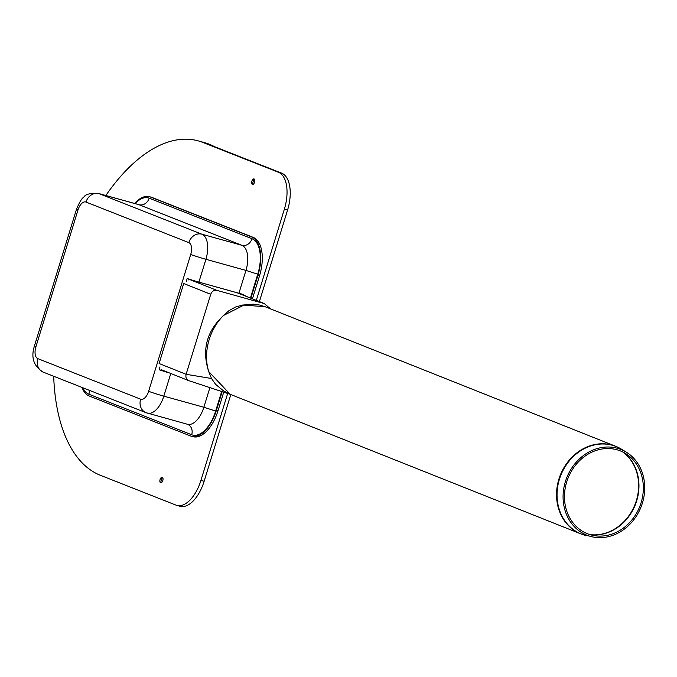 <?xml version="1.0" encoding="UTF-8"?>
<svg xmlns="http://www.w3.org/2000/svg" width="677" height="677" viewBox="0 0 677 677"><rect width="100%" height="100%" fill="white"/><g stroke="black" fill="none" stroke-linecap="round" stroke-linejoin="round"><path stroke-width="1.02" d="M254.18 178.999A6.711 3.444 -74.5 0 0 252.673 184.432M254.603 182.198A2.843 1.456 -74.5 0 0 254.569 179.439A2.843 1.456 -74.5 0 0 253.003 179.236A2.843 1.456 -74.5 0 0 251.785 183.619A2.843 1.456 -74.5 0 0 253.147 184.305A2.843 1.456 -74.5 0 0 254.603 182.198M162.387 477.361A6.711 3.444 -74.5 0 0 160.881 482.794M162.81 480.56A2.843 1.456 -74.5 0 0 162.785 477.801A2.843 1.456 -74.5 0 0 161.219 477.598A2.843 1.456 -74.5 0 0 160 481.99A2.843 1.456 -74.5 0 0 161.354 482.667A2.843 1.456 -74.5 0 0 162.81 480.56M227.7 393.379L200.925 480.391A32.284 16.578 105.5 0 1 176.815 505.389A32.284 16.578 105.5 0 1 175.961 505.11L100.391 475.296A174.327 89.525 105.5 0 1 53.695 376.268M230.815 394.539L204.132 481.279A32.284 16.578 105.5 0 1 180.014 506.278L176.815 505.389M105.857 195.492A174.327 89.525 105.5 0 1 198.209 140.875A174.327 89.525 105.5 0 1 202.804 142.415L278.365 172.22A32.284 16.578 105.5 0 1 284.374 209.151L256.304 300.376M198.209 140.875L201.407 141.764A174.327 89.525 105.5 0 1 206.003 143.304L281.573 173.109A32.284 16.578 105.5 0 1 287.573 210.039L259.401 301.612M186.319 281.336L187.19 278.501A11.619 0.542 17.1 0 0 198.894 282.106L242.764 294.334L246.2 296.348M169.411 372.942A11.619 0.542 -162.9 0 1 159.129 369.735L160 366.892M189.001 279.102L188.731 279.956M159.129 369.735L160.957 370.243A9.681 0.449 17.1 0 0 168.497 372.578M161.253 369.295L160.957 370.243M250.888 298.218L257.92 275.361A33.571 17.238 -74.5 0 0 251.683 236.95L150.412 197.007A33.571 17.238 -74.5 0 0 149.524 196.711L151.123 197.151A33.571 17.238 105.5 0 1 152.012 197.447L253.283 237.399A33.571 17.238 105.5 0 1 259.528 275.801L252.436 298.836M223.799 391.941L218.028 410.685A33.571 17.238 105.5 0 1 192.953 436.682L191.346 436.242A33.571 17.238 -74.5 0 0 216.428 410.237L222.234 391.374M82.044 387.447A33.571 17.238 -74.5 0 0 89.195 395.994L190.465 435.946A33.571 17.238 -74.5 0 0 191.346 436.242M149.524 196.711A33.571 17.238 -74.5 0 0 134.647 203.481M265.282 306.799L259.892 305.082L253.3 304.176L242.264 305.099L235.376 307.096L228.894 310.735L223.452 315.507L243.881 305.124L265.045 306.706M618.727 447.666A47.136 40.798 111.7 0 0 615.698 446.295A47.136 40.798 111.7 0 0 558.906 479.121A47.136 40.798 111.7 0 0 580.832 533.874L230.18 394.285L208.736 371.605L211.512 378.511L215.616 384.341L223.435 390.807L230.349 394.352M223.452 315.507C206.587 331.375 201.687 350.077 208.736 371.605C205.681 361.687 205.791 351.109 209.075 339.854C212.079 330.249 216.868 322.134 223.452 315.507M230.882 394.556L188.646 380.601L161.608 369.837A5.424 4.697 -68.3 0 1 161.151 369.617M189.052 380.736C186.395 379.662 185.422 377.512 186.116 374.296L210.733 294.283C211.969 291.212 214.008 289.908 216.86 290.365L264.301 303.584L270.563 308.898M188.891 279.457A5.424 4.697 -68.3 0 1 189.831 279.601L237.272 292.828A5.424 4.697 -68.3 0 1 237.686 292.963A5.424 4.697 -68.3 0 1 238.084 293.149M211.512 378.511L186.116 374.296L159.087 363.532L183.704 283.519L210.733 294.283M565.388 481.592A46.112 39.918 -68.3 0 1 626.369 452.202A46.112 39.918 -68.3 0 1 640.992 507.09A46.112 39.918 -68.3 0 1 592.646 536.912A46.112 39.918 -68.3 0 1 565.388 481.592M566.691 481.956A44.564 38.572 -68.3 0 1 625.616 453.556A44.564 38.572 -68.3 0 1 639.74 506.591A44.564 38.572 -68.3 0 1 593.027 535.405A44.564 38.572 -68.3 0 1 566.691 481.956M214.406 146.613A174.327 89.525 -74.5 0 0 204.615 142.652L201.407 141.764M200.925 480.391L204.132 481.279M284.374 209.151L287.573 210.039M278.365 172.22L281.573 173.109M202.804 142.415L206.003 143.304M190.728 254.434A10.333 5.306 -74.5 0 0 188.807 242.611L85.987 202.059A10.333 5.306 -74.5 0 0 77.999 209.963L35.898 346.819A10.333 5.306 -74.5 0 0 37.819 358.632L140.638 399.193A10.333 5.306 -74.5 0 0 148.627 391.289L190.728 254.434A11.619 0.542 17.1 0 0 205.918 259.299L198.894 282.106M148.627 391.289A11.619 0.542 17.1 0 0 163.817 396.147L203.853 407.258L210.073 387.041M170.782 373.492L163.817 396.147A21.952 11.272 105.5 0 1 147.417 413.148A21.952 11.272 105.5 0 1 146.833 412.953A11.619 9.96 111.5 0 1 145.987 412.674L43.167 372.113C33.706 366.333 30.787 357.651 34.4 346.065L76.501 209.218C79.615 201.915 82.01 197.963 83.677 197.354C85.226 194.291 90.143 192.979 98.436 193.436A21.952 11.272 105.5 0 1 99.011 193.63L139.047 204.733A9.038 7.743 111.5 0 0 149.177 198.183L251.996 238.736A30.99 15.918 105.5 0 1 257.759 274.193L250.431 298.032M238.939 293.217L245.954 270.411L257.759 274.193M221.768 391.196L215.658 411.041L203.853 407.258A21.952 11.272 -74.5 0 1 187.453 424.259L187.537 424.284A9.038 7.743 -68.5 0 1 191.693 434.769L88.873 394.209A30.99 15.918 105.5 0 1 82.856 387.769M85.987 202.059A11.619 9.96 -68.5 0 1 99.011 193.63L201.831 234.183A21.952 11.272 105.5 0 1 205.918 259.299L245.954 270.411A21.952 11.272 -74.5 0 0 241.875 245.294L139.047 204.733A21.952 11.272 -74.5 0 0 138.472 204.539L138.59 204.572M89.288 390.307A9.038 7.743 -68.5 0 1 88.873 394.209M135.121 203.616A30.99 15.918 105.5 0 1 149.177 198.183M215.658 411.041A30.99 15.918 105.5 0 1 191.693 434.769M186.877 424.064A21.952 11.272 -74.5 0 0 187.453 424.259L145.987 412.674A11.619 9.96 111.5 0 1 140.638 399.193M251.996 238.736A9.038 7.743 -68.5 0 1 241.875 245.294L201.831 234.183A11.619 9.96 -68.5 0 0 188.807 242.611M37.819 358.632A11.619 9.96 111.5 0 0 43.167 372.113M35.898 346.819A11.619 0.542 -162.9 0 1 34.4 346.065M77.999 209.963A11.619 0.542 -162.9 0 1 76.501 209.218M150.412 197.007L152.012 197.447M251.683 236.95L253.283 237.399M257.92 275.361L259.528 275.801M216.428 410.237L218.028 410.685M264.301 303.584L237.272 292.828M216.86 290.365L189.831 279.601M592.646 536.912L580.832 533.874A47.136 40.798 111.7 0 0 583.98 534.957M587.23 535.795A47.094 40.764 -68.3 0 1 584.886 535.228A47.094 40.764 -68.3 0 1 559.397 479.308A47.094 40.764 -68.3 0 1 621.664 449.3L615.698 446.295L265.045 306.698M590.327 534.728A45.545 39.427 111.7 0 0 635.28 504.814A45.545 39.427 111.7 0 0 623.178 452.194M622.832 452.016A45.587 39.461 -68.3 0 1 634.941 504.687A45.587 39.461 -68.3 0 1 589.955 534.618M138.472 204.539L98.436 193.436M266.467 307.307L265.646 306.943M264.715 303.728L237.686 292.963M626.369 452.202L621.664 449.3"/></g></svg>
